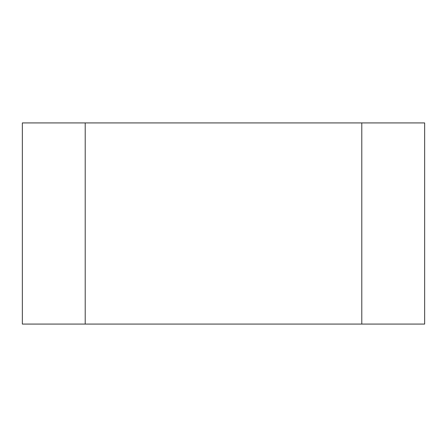 <?xml version="1.0" encoding="UTF-8"?>
<svg xmlns="http://www.w3.org/2000/svg" width="447" height="447" viewBox="0 0 447 447"><rect width="100%" height="100%" fill="white"/><g stroke="black" fill="none" stroke-linecap="round" stroke-linejoin="round"><path stroke-width="0.67" d="M361.791 324.075L361.791 122.925L424.65 122.925L424.65 324.075L85.209 324.075L85.209 122.925L361.791 122.925L361.791 324.075M85.209 122.925L22.35 122.925L22.35 324.075L85.209 324.075L85.209 122.925"/></g></svg>
